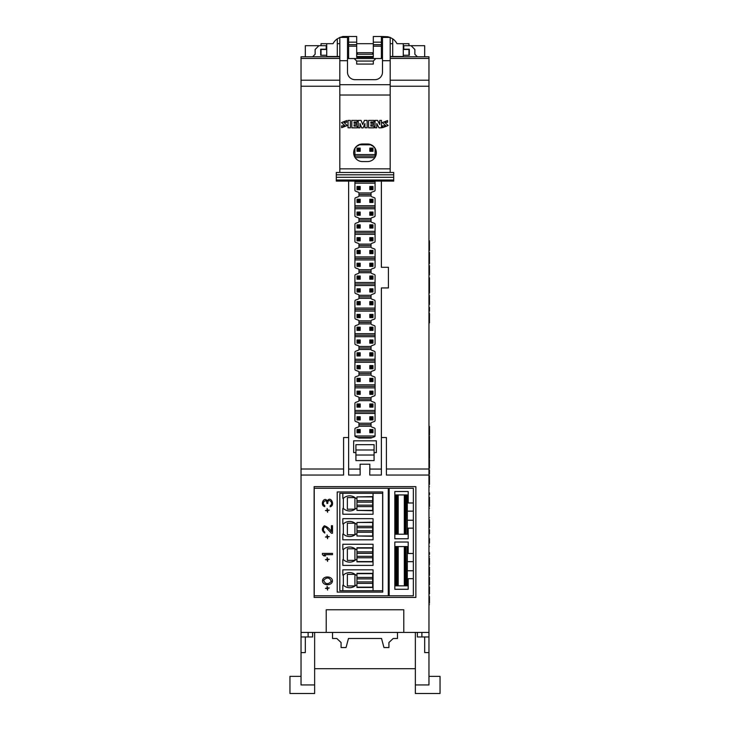 <?xml version="1.0" encoding="UTF-8"?>
<svg xmlns="http://www.w3.org/2000/svg" width="730" height="730" viewBox="0 0 730 730"><rect width="100%" height="100%" fill="white"/><g stroke="black" fill="none" stroke-linecap="round" stroke-linejoin="round"><path stroke-width="1.09" d="M357.007 292.009L357.007 288.815L360.2 288.815L360.2 292.009L357.007 292.009L358.01 291.005L359.196 291.005L359.196 289.819L358.01 289.819L358.01 291.005M358.01 289.819L357.007 288.815M360.2 288.815L359.196 289.819M360.2 292.009L359.196 291.005M357.007 304.802L357.007 301.609L360.2 301.609L360.2 304.802L357.007 304.802L358.01 303.799L359.196 303.799L359.196 302.612L358.01 302.612L358.01 303.799M358.01 302.612L357.007 301.609M360.2 301.609L359.196 302.612M360.2 304.802L359.196 303.799M428.966 240.754L429.468 240.754L428.966 241.63M429.468 241.63L429.468 250.308M356.943 530.746L356.943 535.984L372.656 535.984L372.656 522.488L356.943 522.488L356.943 530.746L372.656 530.746M356.943 532.207L372.656 532.207M356.943 526.275L372.656 526.275M356.943 527.726L372.656 527.726M375.074 386.352L354.926 386.352L375.074 386.352M375.074 384.847L354.926 384.847M371.059 375.074L358.941 375.074M371.041 373.559L358.959 373.559L371.041 373.559M357.007 432.726L357.007 429.532L360.2 429.532L360.2 432.726L357.007 432.726L358.01 431.722L359.196 431.722L359.196 430.536L358.01 430.536L358.01 431.722M358.01 430.536L357.007 429.532M360.2 429.532L359.196 430.536M360.2 432.726L359.196 431.722M375.074 309.602L354.926 309.602L375.074 309.602M375.074 308.087L354.926 308.087M371.059 298.315L358.941 298.315M371.041 296.809L358.959 296.809L371.041 296.809M357.007 228.052L357.007 224.849L360.2 224.849L360.2 228.052L357.007 228.052L358.01 227.039L359.196 227.039L359.196 225.853L358.01 225.853L358.01 227.039M358.01 225.853L357.007 224.849M360.2 224.849L359.196 225.853M360.2 228.052L359.196 227.039M375.074 411.939L354.926 411.939L375.074 411.939M375.074 410.433L354.926 410.433M371.059 400.66L358.941 400.66M371.041 399.146L358.959 399.146L371.041 399.146M373.313 43.681L356.687 43.681M372.555 53.235L373.313 53.418M356.687 53.418L357.445 53.235M356.687 54.257L373.313 54.257M373.313 56.52L356.687 56.52M321.036 45.689L321.036 43.681L326.721 43.681L326.721 56.52L339.569 56.52M339.815 37.485L337.296 38.845A13.35 13.35 0 0 0 333.017 43.681L326.721 43.681M408.964 45.689L408.964 43.681L396.983 43.681A13.35 13.35 0 0 0 392.704 38.845L390.185 37.485M326.721 49.467L321.036 49.467L321.036 55.261M347.498 58.537L348.63 58.537L348.63 42.167L356.687 42.167L356.687 57.351L373.313 57.351L373.313 46.172L381.37 46.172L381.37 36.5L373.313 36.5L373.313 42.167L381.37 42.167M342.334 37.385L342.671 36.5L348.63 36.5L348.63 42.167M403.279 43.681L403.279 56.52L390.431 56.52M348.63 36.5L356.687 36.5L356.687 42.167M342.334 36.737L340.08 37.385M403.279 49.467L408.964 49.467L408.964 55.261M382.502 58.537L381.37 58.537L381.37 46.172M389.92 37.385L387.666 36.737L387.666 37.385M387.666 36.737L381.37 36.5M373.313 42.167L373.313 46.172M390.185 42.751L390.185 57.195M348.63 58.537L381.37 58.537M339.815 42.751L339.815 57.195M357.445 54.257L357.445 52.724L372.555 52.724L372.555 54.257M348.63 46.172L356.687 46.172M356.687 61.055L356.687 64.076L373.313 64.076L373.313 61.055L356.687 61.055L354.169 58.537M375.831 58.537L373.313 61.055M375.074 207.256L354.926 207.256L375.074 207.256M375.074 205.75L354.926 205.75M371.059 195.978L358.941 195.978M371.041 194.472L358.959 194.472L371.041 194.472M428.966 282.264L429.468 282.264L429.468 277.792L428.966 277.792M429.468 282.264L429.468 285.284L428.966 285.284M429.468 285.284L429.468 288.578L428.966 288.578M429.468 288.578L429.468 293.049L428.966 293.049M356.943 505.16L356.943 510.398L372.656 510.398L372.656 496.902L356.943 496.902L356.943 505.16L372.656 505.16M356.943 506.62L372.656 506.62M356.943 500.689L372.656 500.689M356.943 502.14L372.656 502.14M371.041 220.049L358.959 220.049L371.041 220.049M371.059 218.544L358.941 218.544M375.074 208.771L354.926 208.771M369.8 292.009L369.8 288.815L372.993 288.815L372.993 292.009L369.8 292.009L370.803 291.005L371.99 291.005L371.99 289.819L370.803 289.819L370.803 291.005M369.8 288.815L370.803 289.819M371.99 291.005L372.993 292.009M372.993 288.815L371.99 289.819M371.059 295.294L358.941 295.294M375.074 285.53L354.926 285.53M375.074 284.016L354.926 284.016L375.074 284.016M359.078 160.892L360.2 161.266M369.8 189.672L369.8 186.469L372.993 186.469L372.993 189.672L369.8 189.672L370.803 188.659L371.99 188.659L371.99 187.482L370.803 187.482L370.803 188.659M369.8 186.469L370.803 187.482M371.99 188.659L372.993 189.672M372.993 186.469L371.99 187.482M357.007 355.975L357.007 352.773L360.2 352.773L360.2 355.975L357.007 355.975L358.01 354.962L359.196 354.962L359.196 353.785L358.01 353.785L358.01 354.962M358.01 353.785L357.007 352.773M360.2 352.773L359.196 353.785M360.2 355.975L359.196 354.962M371.059 372.054L358.941 372.054M375.074 362.281L354.926 362.281M375.074 360.766L354.926 360.766L375.074 360.766M356.943 523.948L355.939 523.948A9.125 9.125 0 0 0 343.346 523.948L342.835 523.948L342.835 518.665L373.057 518.665L373.057 539.817L342.835 539.817L342.835 534.022L343.346 534.022A9.125 9.125 0 0 0 355.939 534.022L356.943 534.022M343.346 523.948L343.346 534.022M356.943 549.535L355.939 549.535A9.125 9.125 0 0 0 343.346 549.535L342.835 549.535L342.835 544.242L373.057 544.242L373.057 565.403L342.835 565.403L342.835 559.609L343.346 559.609A9.125 9.125 0 0 0 355.939 559.609L356.943 559.609M343.346 549.535L343.346 559.609M356.943 575.121L355.939 575.121A9.125 9.125 0 0 0 343.346 575.121L342.835 575.121L342.835 569.829L373.057 569.829L373.057 590.734L382.63 590.734L382.63 493.325L373.057 493.325L373.057 514.23L342.835 514.23L342.835 508.436L343.346 508.436A9.125 9.125 0 0 0 355.939 508.436L356.943 508.436M356.943 498.362L355.939 498.362A9.125 9.125 0 0 0 343.346 498.362L343.346 508.436M343.346 498.362L342.835 498.362L342.835 493.325L339.815 493.325L339.815 590.734L342.835 590.734L342.835 585.195L343.346 585.195A9.125 9.125 0 0 0 355.939 585.195L356.943 585.195M343.346 575.121L343.346 585.195M347.37 574.364L347.37 585.944L354.926 585.944L354.926 574.364L347.37 574.364M347.37 523.191L347.37 534.78L354.926 534.78L354.926 523.191L347.37 523.191M347.37 497.614L347.37 509.193L354.926 509.193L354.926 497.614L347.37 497.614M347.37 548.777L347.37 560.366L354.926 560.366L354.926 548.777L347.37 548.777M373.057 590.734L342.835 590.734M342.835 493.325L373.057 493.325M373.057 573.36L356.943 573.36L356.943 587.458L373.057 587.458M373.057 547.774L356.943 547.774L356.943 561.872L373.057 561.872M373.057 522.187L356.943 522.488M356.943 535.984L373.057 536.285M373.057 496.601L356.943 496.902M356.943 510.398L373.057 510.708M413.353 553.486L413.353 488.27L389.172 488.27L389.172 595.789L413.353 595.789L413.353 553.486L408.198 553.486L408.198 542.025L394.83 542.025L394.83 589.283L408.198 589.283L408.198 578.671L413.353 578.671M407.303 502.97L408.198 502.97L408.198 491.509L394.83 491.509L394.83 538.767L408.198 538.767L408.198 528.155L413.353 528.155M408.198 502.97L413.353 502.97M408.198 528.155L407.303 528.155M395.222 528.155L395.222 520.235M394.83 520.235L395.222 502.97M408.198 578.671L407.303 578.671M395.222 578.671L395.222 570.75M394.83 570.75L395.222 553.486M407.303 553.486L408.198 553.486M407.303 570.75L413.353 570.75M407.303 561.662L413.353 561.662M407.303 520.235L413.353 520.235M407.303 511.146L413.353 511.146M371.059 192.957L358.941 192.957M375.074 183.184L354.926 183.184M375.074 181.679L354.926 181.679L375.074 181.679M369.8 161.266L370.922 160.892M375.074 258.429L354.926 258.429L375.074 258.429M375.074 256.923L354.926 256.923M371.059 247.151L358.941 247.151M371.041 245.636L358.959 245.636L371.041 245.636M369.8 202.465L369.8 199.263L372.993 199.263L372.993 202.465L369.8 202.465L370.803 201.453L371.99 201.453L371.99 200.275L370.803 200.275L370.803 201.453M369.8 199.263L370.803 200.275M371.99 201.453L372.993 202.465M372.993 199.263L371.99 200.275M357.007 202.465L357.007 199.263L360.2 199.263L360.2 202.465L357.007 202.465L358.01 201.453L359.196 201.453L359.196 200.275L358.01 200.275L358.01 201.453M358.01 200.275L357.007 199.263M360.2 199.263L359.196 200.275M360.2 202.465L359.196 201.453M314.228 595.789L314.228 488.27L388.269 488.27L388.269 595.789L314.228 595.789M337.205 592.103L382.739 592.103L382.739 491.956L337.205 491.956L337.205 592.103M372.391 437.526L357.609 437.526M375.056 436.011L354.944 436.011M371.059 426.247L358.941 426.247M371.041 424.732L358.959 424.732L371.041 424.732M369.8 330.389L369.8 327.186L372.993 327.186L372.993 330.389L369.8 330.389L370.803 329.385L371.99 329.385L371.99 328.199L370.803 328.199L370.803 329.385M369.8 327.186L370.803 328.199M371.99 329.385L372.993 330.389M372.993 327.186L371.99 328.199M371.041 347.982L358.959 347.982L371.041 347.982M371.059 346.467L358.941 346.467M375.074 336.694L354.926 336.694M375.074 335.189L354.926 335.189L375.074 335.189M369.8 279.216L369.8 276.022L372.993 276.022L372.993 279.216L369.8 279.216L370.803 278.212L371.99 278.212L371.99 277.026L370.803 277.026L370.803 278.212M369.8 276.022L370.803 277.026M371.99 278.212L372.993 279.216M372.993 276.022L371.99 277.026M371.059 423.217L358.941 423.217M375.074 413.454L354.926 413.454M371.059 244.13L358.941 244.13M375.074 234.357L354.926 234.357M375.074 232.843L354.926 232.843L375.074 232.843M369.8 381.562L369.8 378.359L372.993 378.359L372.993 381.562L369.8 381.562L370.803 380.549L371.99 380.549L371.99 379.363L370.803 379.363L370.803 380.549M369.8 378.359L370.803 379.363M371.99 380.549L372.993 381.562M372.993 378.359L371.99 379.363M375.074 231.337L354.926 231.337M371.059 221.564L358.941 221.564M357.007 317.596L357.007 314.402L360.2 314.402L360.2 317.596L357.007 317.596L358.01 316.592L359.196 316.592L359.196 315.406L358.01 315.406L358.01 316.592M358.01 315.406L357.007 314.402M360.2 314.402L359.196 315.406M360.2 317.596L359.196 316.592M357.007 266.423L357.007 263.229L360.2 263.229L360.2 266.423L357.007 266.423L358.01 265.419L359.196 265.419L359.196 264.233L358.01 264.233L358.01 265.419M358.01 264.233L357.007 263.229M360.2 263.229L359.196 264.233M360.2 266.423L359.196 265.419M369.8 343.182L369.8 339.979L372.993 339.979L372.993 343.182L369.8 343.182L370.803 342.169L371.99 342.169L371.99 340.992L370.803 340.992L370.803 342.169M369.8 339.979L370.803 340.992M371.99 342.169L372.993 343.182M372.993 339.979L371.99 340.992M357.007 330.389L357.007 327.186L360.2 327.186L360.2 330.389L357.007 330.389L358.01 329.385L359.196 329.385L359.196 328.199L358.01 328.199L358.01 329.385M358.01 328.199L357.007 327.186M360.2 327.186L359.196 328.199M360.2 330.389L359.196 329.385M407.057 534.223L395.222 534.223L395.222 494.94L407.303 494.94L407.303 534.223L407.057 494.94M405.332 534.223L405.332 494.94M397.193 534.223L397.193 494.94M395.468 534.223L395.468 494.94M369.8 407.139L369.8 403.945L372.993 403.945L372.993 407.139L369.8 407.139L370.803 406.135L371.99 406.135L371.99 404.949L370.803 404.949L370.803 406.135M369.8 403.945L370.803 404.949M371.99 406.135L372.993 407.139M372.993 403.945L371.99 404.949M374.079 452.618L376.333 452.618L376.333 440.81L353.667 440.81L353.667 452.618L355.921 452.618M369.882 467.529L369.882 469.08M348.63 469.08L360.072 469.08L360.182 475.038L360.082 464.198L369.836 464.198L369.736 475.038L369.854 469.08L381.37 469.08M381.37 181.104L381.37 267.299L388.415 267.299L388.415 287.939L381.37 287.939L381.37 475.038L369.736 475.038M360.182 475.038L348.63 475.038L348.63 181.104M343.593 469.007L301.034 469.007L301.034 56.776L339.569 56.776M348.63 437.526L343.593 437.526L343.593 475.038L301.034 475.038L301.034 469.007M339.815 80.2L301.034 80.2M339.815 86.231L301.034 86.231M428.966 676.372L440.044 676.372L440.044 693.5L415.361 693.5L415.361 684.941L428.966 684.941L428.966 469.007L386.407 469.007M428.966 469.007L428.966 86.231L390.185 86.231M428.966 475.038L386.407 475.038L386.407 437.526L381.37 437.526M428.966 86.231L428.966 80.2L390.185 80.2M428.966 80.2L428.966 56.776L390.431 56.776M332.515 632.436L332.515 638.476L336.785 638.476L341.074 642.51L341.074 647.546L346.038 647.546L348.465 638.476L381.534 638.476L383.962 647.546L388.926 647.546L388.926 642.51L393.214 638.476L397.485 638.476L397.485 632.436M314.639 632.436L314.639 693.5L289.956 693.5L289.956 676.372L301.034 676.372M314.639 684.941L301.034 684.941L301.034 475.038M314.639 668.698L415.361 668.698M424.677 636.971L424.677 652.583L428.966 652.583M301.034 652.583L305.322 652.583L305.322 636.971M428.966 632.436L403.781 632.436L403.781 609.769L326.219 609.769L326.219 632.436L403.781 632.436M326.219 632.436L301.034 632.436M415.361 684.941L415.361 632.436M305.322 56.776L305.322 45.689L318.919 45.689L315.141 49.467L315.141 54.257L312.623 56.776M326.721 55.261L320.68 55.261L320.68 49.22L326.219 49.22L326.219 45.689L318.919 45.689M417.377 56.776L414.859 54.257L414.859 49.467L411.081 45.689L403.781 45.689L403.781 49.22L409.32 49.22L409.32 55.261L403.279 55.261M411.081 45.689L424.677 45.689L424.677 56.776M314.639 693.5L310.606 693.5M419.394 693.5L415.361 693.5M314.128 486.627L314.128 597.432L415.872 597.432L415.872 486.627L314.128 486.627M428.966 58.446L390.185 58.446M339.815 58.446L301.034 58.446M421.885 632.436L421.885 636.971L417.377 636.971L417.377 632.436M421.885 636.971L428.966 636.971M301.034 636.971L308.115 636.971L308.115 632.436M308.115 636.971L312.623 636.971L312.623 632.436M358.841 145.078A1.004 1.004 0 0 1 358.302 145.562L357.417 145.891M354.926 148.555L354.926 157.306M354.926 181.104L354.926 190.247A1.004 1.004 0 0 0 355.583 191.187L358.302 192.209A1.004 1.004 0 0 1 358.959 193.149L358.959 195.786A1.004 1.004 0 0 1 358.302 196.726L355.583 197.748A1.004 1.004 0 0 0 354.926 198.688L354.926 215.834A1.004 1.004 0 0 0 355.583 216.773L358.302 217.796A1.004 1.004 0 0 1 358.959 218.735L358.959 221.373A1.004 1.004 0 0 1 358.302 222.312L355.583 223.334A1.004 1.004 0 0 0 354.926 224.274L354.926 241.411A1.004 1.004 0 0 0 355.583 242.36L358.302 243.382A1.004 1.004 0 0 1 358.959 244.322L358.959 246.95A1.004 1.004 0 0 1 358.302 247.899L355.583 248.921A1.004 1.004 0 0 0 354.926 249.861L354.926 266.998A1.004 1.004 0 0 0 355.583 267.946L358.302 268.959A1.004 1.004 0 0 1 358.959 269.908L358.959 272.536A1.004 1.004 0 0 1 358.302 273.485L355.583 274.507A1.004 1.004 0 0 0 354.926 275.447L354.926 292.584A1.004 1.004 0 0 0 355.583 293.524L358.302 294.546A1.004 1.004 0 0 1 358.959 295.495L358.959 298.123A1.004 1.004 0 0 1 358.302 299.072L355.583 300.085A1.004 1.004 0 0 0 354.926 301.034L354.926 318.171A1.004 1.004 0 0 0 355.583 319.11L358.302 320.132A1.004 1.004 0 0 1 358.959 321.072L358.959 323.709A1.004 1.004 0 0 1 358.302 324.649L355.583 325.671A1.004 1.004 0 0 0 354.926 326.62L354.926 343.757A1.004 1.004 0 0 0 355.583 344.697L358.302 345.719A1.004 1.004 0 0 1 358.959 346.659L358.959 349.296A1.004 1.004 0 0 1 358.302 350.236L355.583 351.258A1.004 1.004 0 0 0 354.926 352.198L354.926 369.344A1.004 1.004 0 0 0 355.583 370.283L358.302 371.305A1.004 1.004 0 0 1 358.959 372.245L358.959 374.882A1.004 1.004 0 0 1 358.302 375.822L355.583 376.844A1.004 1.004 0 0 0 354.926 377.784L354.926 394.921A1.004 1.004 0 0 0 355.583 395.87L358.302 396.892A1.004 1.004 0 0 1 358.959 397.832L358.959 400.46A1.004 1.004 0 0 1 358.302 401.409L355.583 402.431A1.004 1.004 0 0 0 354.926 403.371L354.926 420.507A1.004 1.004 0 0 0 355.583 421.456L358.302 422.469A1.004 1.004 0 0 1 358.959 423.418L358.959 426.046A1.004 1.004 0 0 1 358.302 426.995L355.583 428.017A1.004 1.004 0 0 0 354.926 428.957L354.926 435.819A1.004 1.004 0 0 0 355.583 436.759L358.786 437.963A1.004 1.004 0 0 0 359.142 438.027L370.858 438.027A1.004 1.004 0 0 0 371.214 437.963L374.417 436.759A1.004 1.004 0 0 0 375.074 435.819L375.074 428.957A1.004 1.004 0 0 0 374.417 428.017L371.698 426.995A1.004 1.004 0 0 1 371.041 426.046L371.041 423.418A1.004 1.004 0 0 1 371.698 422.469L374.417 421.456A1.004 1.004 0 0 0 375.074 420.507L375.074 403.371A1.004 1.004 0 0 0 374.417 402.431L371.698 401.409A1.004 1.004 0 0 1 371.041 400.46L371.041 397.832A1.004 1.004 0 0 1 371.698 396.892L374.417 395.87A1.004 1.004 0 0 0 375.074 394.921L375.074 377.784A1.004 1.004 0 0 0 374.417 376.844L371.698 375.822A1.004 1.004 0 0 1 371.041 374.882L371.041 372.245A1.004 1.004 0 0 1 371.698 371.305L374.417 370.283A1.004 1.004 0 0 0 375.074 369.344L375.074 352.198A1.004 1.004 0 0 0 374.417 351.258L371.698 350.236A1.004 1.004 0 0 1 371.041 349.296L371.041 346.659A1.004 1.004 0 0 1 371.698 345.719L374.417 344.697A1.004 1.004 0 0 0 375.074 343.757L375.074 326.62A1.004 1.004 0 0 0 374.417 325.671L371.698 324.649A1.004 1.004 0 0 1 371.041 323.709L371.041 321.072A1.004 1.004 0 0 1 371.698 320.132L374.417 319.11A1.004 1.004 0 0 0 375.074 318.171L375.074 301.034A1.004 1.004 0 0 0 374.417 300.085L371.698 299.072A1.004 1.004 0 0 1 371.041 298.123L371.041 295.495A1.004 1.004 0 0 1 371.698 294.546L374.417 293.524A1.004 1.004 0 0 0 375.074 292.584L375.074 275.447A1.004 1.004 0 0 0 374.417 274.507L371.698 273.485A1.004 1.004 0 0 1 371.041 272.536L371.041 269.908A1.004 1.004 0 0 1 371.698 268.959L374.417 267.946A1.004 1.004 0 0 0 375.074 266.998L375.074 249.861A1.004 1.004 0 0 0 374.417 248.921L371.698 247.899A1.004 1.004 0 0 1 371.041 246.95L371.041 244.322A1.004 1.004 0 0 1 371.698 243.382L374.417 242.36A1.004 1.004 0 0 0 375.074 241.411L375.074 224.274A1.004 1.004 0 0 0 374.417 223.334L371.698 222.312A1.004 1.004 0 0 1 371.041 221.373L371.041 218.735A1.004 1.004 0 0 1 371.698 217.796L374.417 216.773A1.004 1.004 0 0 0 375.074 215.834L375.074 198.688A1.004 1.004 0 0 0 374.417 197.748L371.698 196.726A1.004 1.004 0 0 1 371.041 195.786L371.041 193.149A1.004 1.004 0 0 1 371.698 192.209L374.417 191.187A1.004 1.004 0 0 0 375.074 190.247L375.074 181.104M375.074 157.306L375.074 148.555M372.583 145.891L371.698 145.562A1.004 1.004 0 0 1 371.159 145.078M376.333 452.618L376.333 440.81M353.667 440.81L353.667 452.618M374.079 455.027L355.921 455.027L355.921 460.594L374.079 460.594L374.079 444.652L355.921 444.652L355.921 449.99L374.079 449.99M355.921 455.027L355.921 449.99M374.891 157.598L355.108 157.598M375.074 156.092L354.926 156.092L375.074 156.092M369.8 394.346L369.8 391.152L372.993 391.152L372.993 394.346L369.8 394.346L370.803 393.342L371.99 393.342L371.99 392.156L370.803 392.156L370.803 393.342M369.8 391.152L370.803 392.156M371.99 393.342L372.993 394.346M372.993 391.152L371.99 392.156M428.966 313.106L429.468 313.106L428.966 313.955M429.468 313.955L429.468 322.769M369.8 432.726L369.8 429.532L372.993 429.532L372.993 432.726L369.8 432.726L370.803 431.722L371.99 431.722L371.99 430.536L370.803 430.536L370.803 431.722M369.8 429.532L370.803 430.536M371.99 431.722L372.993 432.726M372.993 429.532L371.99 430.536M375.074 333.674L354.926 333.674M371.059 323.901L358.941 323.901M371.041 322.395L358.959 322.395L371.041 322.395M357.007 279.216L357.007 276.022L360.2 276.022L360.2 279.216L357.007 279.216L358.01 278.212L359.196 278.212L359.196 277.026L358.01 277.026L358.01 278.212M358.01 277.026L357.007 276.022M360.2 276.022L359.196 277.026M360.2 279.216L359.196 278.212M369.8 419.933L369.8 416.739L372.993 416.739L372.993 419.933L369.8 419.933L370.803 418.929L371.99 418.929L371.99 417.743L370.803 417.743L370.803 418.929M369.8 416.739L370.803 417.743M371.99 418.929L372.993 419.933M372.993 416.739L371.99 417.743M369.8 317.596L369.8 314.402L372.993 314.402L372.993 317.596L369.8 317.596L370.803 316.592L371.99 316.592L371.99 315.406L370.803 315.406L370.803 316.592M369.8 314.402L370.803 315.406M371.99 316.592L372.993 317.596M372.993 314.402L371.99 315.406M371.059 320.881L358.941 320.881M375.074 311.108L354.926 311.108M369.8 368.769L369.8 365.566L372.993 365.566L372.993 368.769L369.8 368.769L370.803 367.756L371.99 367.756L371.99 366.579L370.803 366.579L370.803 367.756M369.8 365.566L370.803 366.579M371.99 367.756L372.993 368.769M372.993 365.566L371.99 366.579M357.007 151.293L357.007 148.099L360.2 148.099L360.2 151.293L357.007 151.293L358.01 150.289L359.196 150.289L359.196 149.102L358.01 149.102L358.01 150.289M358.01 149.102L357.007 148.099M360.2 148.099L359.196 149.102M360.2 151.293L359.196 150.289M357.007 419.933L357.007 416.739L360.2 416.739L360.2 419.933L357.007 419.933L358.01 418.929L359.196 418.929L359.196 417.743L358.01 417.743L358.01 418.929M358.01 417.743L357.007 416.739M360.2 416.739L359.196 417.743M360.2 419.933L359.196 418.929M428.966 311.199L429.468 311.199L429.468 307.385L428.966 307.385M375.074 154.578L354.926 154.578M370.493 144.805L359.507 144.805M371.041 271.222L358.959 271.222L371.041 271.222M371.059 269.708L358.941 269.708M375.074 259.944L354.926 259.944M369.8 151.293L369.8 148.099L372.993 148.099L372.993 151.293L369.8 151.293L370.803 150.289L371.99 150.289L371.99 149.102L370.803 149.102L370.803 150.289M369.8 148.099L370.803 149.102M371.99 150.289L372.993 151.293M372.993 148.099L371.99 149.102M357.007 240.845L357.007 237.642L360.2 237.642L360.2 240.845L357.007 240.845L358.01 239.832L359.196 239.832L359.196 238.646L358.01 238.646L358.01 239.832M358.01 238.646L357.007 237.642M360.2 237.642L359.196 238.646M360.2 240.845L359.196 239.832M369.8 304.802L369.8 301.609L372.993 301.609L372.993 304.802L369.8 304.802L370.803 303.799L371.99 303.799L371.99 302.612L370.803 302.612L370.803 303.799M369.8 301.609L370.803 302.612M371.99 303.799L372.993 304.802M372.993 301.609L371.99 302.612M375.074 282.501L354.926 282.501M371.059 272.737L358.941 272.737M428.966 295.413L429.468 295.413L428.966 295.285M429.468 295.413L429.468 304.492L428.966 304.492M369.8 266.423L369.8 263.229L372.993 263.229L372.993 266.423L369.8 266.423L370.803 265.419L371.99 265.419L371.99 264.233L370.803 264.233L370.803 265.419M369.8 263.229L370.803 264.233M371.99 265.419L372.993 266.423M372.993 263.229L371.99 264.233M407.057 546.56L395.222 546.56L395.222 585.843L407.303 585.843L407.303 546.56L407.057 585.843M405.332 546.56L405.332 585.843M397.193 546.56L397.193 585.843M395.468 546.56L395.468 585.843M369.8 215.259L369.8 212.056L372.993 212.056L372.993 215.259L369.8 215.259L370.803 214.246L371.99 214.246L371.99 213.069L370.803 213.069L370.803 214.246M369.8 212.056L370.803 213.069M371.99 214.246L372.993 215.259M372.993 212.056L371.99 213.069M369.8 355.975L369.8 352.773L372.993 352.773L372.993 355.975L369.8 355.975L370.803 354.962L371.99 354.962L371.99 353.785L370.803 353.785L370.803 354.962M369.8 352.773L370.803 353.785M371.99 354.962L372.993 355.975M372.993 352.773L371.99 353.785M369.8 240.845L369.8 237.642L372.993 237.642L372.993 240.845L369.8 240.845L370.803 239.832L371.99 239.832L371.99 238.646L370.803 238.646L370.803 239.832M369.8 237.642L370.803 238.646M371.99 239.832L372.993 240.845M372.993 237.642L371.99 238.646M369.8 253.629L369.8 250.436L372.993 250.436L372.993 253.629L369.8 253.629L370.803 252.626L371.99 252.626L371.99 251.439L370.803 251.439L370.803 252.626M369.8 250.436L370.803 251.439M371.99 252.626L372.993 253.629M372.993 250.436L371.99 251.439M357.007 407.139L357.007 403.945L360.2 403.945L360.2 407.139L357.007 407.139L358.01 406.135L359.196 406.135L359.196 404.949L358.01 404.949L358.01 406.135M358.01 404.949L357.007 403.945M360.2 403.945L359.196 404.949M360.2 407.139L359.196 406.135M428.966 265.693L429.468 265.693L428.966 265.565M429.468 265.693L429.468 274.9L428.966 274.9M356.943 577.439L372.656 577.439L372.656 587.157L356.943 587.157M372.656 577.439L372.656 573.661L356.943 573.661M356.943 583.37L372.656 583.37M356.943 581.919L372.656 581.919M356.943 578.899L372.656 578.899M357.007 394.346L357.007 391.152L360.2 391.152L360.2 394.346L357.007 394.346L358.01 393.342L359.196 393.342L359.196 392.156L358.01 392.156L358.01 393.342M358.01 392.156L357.007 391.152M360.2 391.152L359.196 392.156M360.2 394.346L359.196 393.342M357.007 215.259L357.007 212.056L360.2 212.056L360.2 215.259L357.007 215.259L358.01 214.246L359.196 214.246L359.196 213.069L358.01 213.069L358.01 214.246M358.01 213.069L357.007 212.056M360.2 212.056L359.196 213.069M360.2 215.259L359.196 214.246M357.007 381.562L357.007 378.359L360.2 378.359L360.2 381.562L357.007 381.562L358.01 380.549L359.196 380.549L359.196 379.363L358.01 379.363L358.01 380.549M358.01 379.363L357.007 378.359M360.2 378.359L359.196 379.363M360.2 381.562L359.196 380.549M371.059 397.64L358.941 397.64M375.074 387.867L354.926 387.867M357.007 368.769L357.007 365.566L360.2 365.566L360.2 368.769L357.007 368.769L358.01 367.756L359.196 367.756L359.196 366.579L358.01 366.579L358.01 367.756M358.01 366.579L357.007 365.566M360.2 365.566L359.196 366.579M360.2 368.769L359.196 367.756M375.074 359.26L354.926 359.26M371.059 349.488L358.941 349.488M428.966 255.044L429.468 255.044L429.468 252.407L428.966 252.407M429.468 255.044L429.468 259.378L428.966 259.378M429.468 259.378L429.468 263.457L428.966 263.457M356.943 551.862L372.656 551.862L372.656 561.571L356.943 561.571M372.656 551.862L372.656 548.075L356.943 548.075M356.943 557.784L372.656 557.784M356.943 556.333L372.656 556.333M356.943 553.313L372.656 553.313M369.8 228.052L369.8 224.849L372.993 224.849L372.993 228.052L369.8 228.052L370.803 227.039L371.99 227.039L371.99 225.853L370.803 225.853L370.803 227.039M369.8 224.849L370.803 225.853M371.99 227.039L372.993 228.052M372.993 224.849L371.99 225.853M357.007 343.182L357.007 339.979L360.2 339.979L360.2 343.182L357.007 343.182L358.01 342.169L359.196 342.169L359.196 340.992L358.01 340.992L358.01 342.169M358.01 340.992L357.007 339.979M360.2 339.979L359.196 340.992M360.2 343.182L359.196 342.169M357.007 253.629L357.007 250.436L360.2 250.436L360.2 253.629L357.007 253.629L358.01 252.626L359.196 252.626L359.196 251.439L358.01 251.439L358.01 252.626M358.01 251.439L357.007 250.436M360.2 250.436L359.196 251.439M360.2 253.629L359.196 252.626M357.007 189.672L357.007 186.469L360.2 186.469L360.2 189.672L357.007 189.672L358.01 188.659L359.196 188.659L359.196 187.482L358.01 187.482L358.01 188.659M358.01 187.482L357.007 186.469M360.2 186.469L359.196 187.482M360.2 189.672L359.196 188.659M428.966 436.239L429.468 436.239L429.468 447.152L428.966 447.152M429.468 440.792L428.966 440.792M429.468 442.645L428.966 442.645M428.966 459.535L429.468 459.535L429.468 468.249L428.966 468.249M428.966 475.705L429.468 475.705L429.468 484.419L428.966 484.419M428.966 426.366L429.468 426.366L429.468 435.08L428.966 435.08M428.966 519.733L429.468 519.733L429.468 527.662L428.966 527.662M429.468 520.289L428.966 520.289M428.966 527.315L429.468 527.315L428.966 527.133M429.468 564.044L429.468 558.286M428.966 577.339L429.468 577.339L428.966 577.932M429.468 577.932L429.468 584.575M428.966 497.349L429.468 497.349L429.468 506.301L428.966 506.301M429.468 498.8L428.966 498.8M429.468 504.85L428.966 504.85M429.468 552.601L429.468 554.362L428.966 554.362M428.966 546.469L429.468 546.469L428.966 546.359M429.468 553.997L428.966 553.997M429.468 492.878L429.468 494.639L428.966 494.639M428.966 486.737L429.468 486.737L428.966 486.627M429.468 494.274L428.966 494.274M428.966 567.146L429.468 567.146L429.468 575.377L428.966 575.377M428.966 586.883L429.468 586.883L429.468 593.837L428.966 593.837M429.468 587.148L428.966 587.148M428.966 508.299L429.468 508.299L428.966 508.372M428.966 447.545L429.468 447.545L429.468 458.458L428.966 458.458M429.468 452.098L428.966 452.098M429.468 453.951L428.966 453.951M428.966 596.383L429.468 596.383L428.966 597.414M429.468 597.414L429.468 603.163M428.966 529.697L429.468 529.697L429.468 533.885L428.966 533.885M428.966 538.576L429.468 538.576L429.468 543.147L428.966 543.147M429.468 539.835L428.966 539.835M428.966 469.892L429.468 469.892L429.468 474.126L428.966 474.126M382.52 127.622L388.15 125.487L384.582 122.284L387.594 122.302L387.594 120.559L382.374 122.558L385.887 125.797L382.52 125.852L382.52 127.704L388.15 125.523M387.594 122.302L384.591 122.321M382.374 122.594L385.887 125.834M373.596 124.766L373.596 123.251L370.849 123.251L370.849 122.019L374.006 122.019L374.006 120.395L368.595 120.395L368.595 127.85L374.088 127.85L374.088 126.08L370.849 126.08L370.849 124.766L373.596 124.766L370.849 124.839M368.595 127.777L374.088 127.777M370.849 122.093L374.006 122.019M382.502 60.69L390.185 60.69L390.185 37.385L382.502 37.385L382.502 72.142A7.555 7.537 180 0 1 374.946 79.67L355.054 79.67A7.555 7.537 180 0 1 347.498 72.142L347.498 60.69L339.815 60.69L339.815 172.472M347.498 60.69L347.498 37.385L339.815 37.385L339.815 60.69M390.185 60.69L390.185 84.698L339.815 84.698M390.185 84.698L390.185 172.472M367.518 161.567L362.481 161.567A8.815 8.787 180 0 1 353.667 152.78A8.815 8.787 180 0 1 362.481 143.993L367.518 143.993A8.815 8.787 180 0 1 376.333 152.78A8.815 8.787 180 0 1 367.518 161.567M376.333 152.935A8.815 8.787 -0 0 0 367.518 144.294L362.481 144.294A8.815 8.787 -0 0 0 353.667 152.935M393.707 172.472L393.707 181.104L336.293 181.104L336.293 172.472L393.707 172.472L336.293 172.472M356.797 124.766L356.797 123.251L354.059 123.251L354.059 122.019L357.207 122.019L357.207 120.395L351.805 120.395L351.805 127.85L357.289 127.85L357.289 126.08L354.059 126.08L354.059 124.766L356.797 124.766L354.059 124.839M351.805 127.777L357.289 127.777M354.059 122.093L357.207 122.019M341.64 127.622L347.27 125.487L343.711 122.284L346.723 122.302L346.723 120.559L341.494 122.558L345.007 125.797L341.64 125.852L341.64 127.704L347.27 125.523M346.723 122.302L343.711 122.321M341.494 122.594L345.007 125.834M375.028 127.777L376.771 127.85L376.771 123.553L378.97 127.85L381.471 127.85L381.471 120.395L379.728 120.395L379.728 124.538L377.593 120.395L375.028 120.395L375.028 127.777L376.771 127.777M376.771 123.625L378.97 127.85M378.97 127.777L381.471 127.777M361.697 127.85L363.157 127.85L364.927 123.525L364.927 127.777L367.144 127.777L367.144 120.395L364.425 120.395L362.728 124.584L361.076 120.395L358.22 120.395L358.22 127.85L359.963 127.85L359.963 123.543L361.697 127.923L363.157 127.923L364.927 123.598M358.22 127.777L359.963 127.777M359.963 123.616L361.697 127.923M364.927 127.777L367.144 127.777M348.027 127.777L350.354 127.85L350.354 120.395L348.027 120.395L348.027 127.777L350.354 127.777M322.523 580.213C321.775 585.615 331.356 586.318 332.387 581.481C333.126 576.08 323.536 575.377 322.523 580.213M323.591 580.323C325.407 584.392 327.971 584.739 331.31 581.372C329.495 577.302 326.921 576.955 323.591 580.323M325.416 588.398L327.131 587.979L327.131 586.299L327.56 587.979L329.276 587.979L327.56 588.398L327.56 590.077L327.131 588.398L325.416 588.398M325.416 537.034L327.131 536.614L327.131 534.935L327.56 536.614L329.276 536.614L327.56 537.034L327.56 538.713L327.131 537.034L325.416 537.034M324.768 506.602L324.768 505.552C320.625 503.043 326.94 497.577 326.912 503.454L327.77 503.454C327.524 496.957 334.586 502.997 330.133 505.762L330.133 506.812C335.535 505.507 330.672 495.268 327.341 500.935C323.691 495.862 319.74 505.58 324.768 506.602M325.416 559.691L327.131 559.271L327.131 557.592L327.56 559.271L329.276 559.271L327.56 559.691L327.56 561.37L327.131 559.691L325.416 559.691M325.416 510.589L327.131 510.17L327.131 508.491L327.56 510.17L329.276 510.17L327.56 510.589L327.56 512.268L327.131 510.589L325.416 510.589M331.42 531.577L331.42 525.7L332.488 525.7L332.488 533.256L331.42 533.256L326.337 527.68C323.691 525.144 322.24 531.048 324.768 531.997L324.768 533.046C321.702 530.874 321.556 528.456 324.348 525.801C327.223 526.695 329.577 528.62 331.42 531.577M322.414 554.654L322.414 553.395L332.488 553.395L332.488 554.654L324.129 554.654L325.626 555.913L323.919 555.913L322.414 554.654M347.617 58.537L347.617 57.195M337.296 38.845L337.296 43.681L339.769 43.681M337.296 43.681L337.296 56.52M382.383 58.537L382.383 57.195M392.704 38.845L392.704 43.681L390.231 43.681M392.704 43.681L392.704 56.52M373.313 44.685L381.37 44.685M348.63 44.685L356.687 44.685M406.044 534.223L406.044 494.94M404.32 534.223L404.32 494.94M398.206 534.223L398.206 494.94M396.481 534.223L396.481 494.94M406.044 546.56L406.044 585.843M404.32 546.56L404.32 585.843M398.206 546.56L398.206 585.843M396.481 546.56L396.481 585.843M390.185 95.028L339.815 95.028M390.185 168.849L339.815 168.849M393.707 180.009L336.293 180.009M393.707 177.308L336.293 177.308M393.707 174.798L336.293 174.798M429.468 250.463L428.966 250.463M382.502 42.751L381.37 42.751M382.502 57.195L381.37 57.195M347.498 57.195L348.63 57.195M347.498 42.751L348.63 42.751M429.468 322.897L428.966 322.897M429.468 556.689L428.966 556.689M429.468 565.075L428.966 565.075M429.468 584.894L428.966 584.894M429.468 517.634L428.966 517.634M429.468 604.759L428.966 604.759M393.707 181.104L336.293 181.104"/></g></svg>

